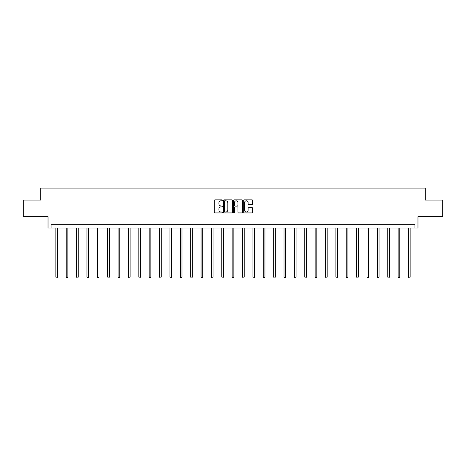 <?xml version="1.0" encoding="UTF-8"?>
<svg xmlns="http://www.w3.org/2000/svg" width="466" height="466" viewBox="0 0 466 466"><rect width="100%" height="100%" fill="white"/><g stroke="black" fill="none" stroke-linecap="round" stroke-linejoin="round"><path stroke-width="0.7" d="M222.364 200.328A0.454 0.454 0 0 0 221.903 199.873L214.972 199.873A0.652 0.652 0 0 0 214.319 200.526L214.319 212.275A0.652 0.652 0 0 0 214.972 212.927L221.903 212.927A0.454 0.454 0 0 0 222.364 212.467A0.454 0.454 0 0 0 221.903 212.013L221.006 212.013A2.091 2.091 0 0 1 218.921 209.921L218.921 208.943A2.091 2.091 0 0 1 221.006 206.857L221.903 206.857A0.454 0.454 0 0 0 222.364 206.397A0.454 0.454 0 0 0 221.903 205.943L221.006 205.943A2.091 2.091 0 0 1 218.921 203.852L218.921 202.873A2.091 2.091 0 0 1 221.006 200.788L221.903 200.788A0.454 0.454 0 0 0 222.364 200.328M23.3 200.083L23.3 216.702L48.033 216.702L48.033 228.008L417.967 228.008L417.967 216.702L442.7 216.702L442.7 200.083L425.312 200.083L425.312 188.113L40.688 188.113L40.688 200.083L23.3 200.083M252.071 204.475A0.652 0.652 0 0 0 252.723 203.823L252.723 200.526A0.652 0.652 0 0 0 252.071 199.873L244.37 199.873A0.652 0.652 0 0 0 243.718 200.526L243.718 212.275A0.652 0.652 0 0 0 244.37 212.927L252.071 212.927A0.652 0.652 0 0 0 252.723 212.275L252.723 208.29A0.652 0.652 0 0 0 252.071 207.638L248.774 207.638A0.652 0.652 0 0 0 248.122 208.29L248.122 210.265A1.748 1.748 0 0 1 246.38 212.013A1.748 1.748 0 0 1 244.633 210.265L244.633 202.529A1.748 1.748 0 0 1 246.38 200.788A1.748 1.748 0 0 1 248.122 202.529L248.122 203.823A0.652 0.652 0 0 0 248.774 204.475L252.071 204.475M414.944 228.008L414.944 224.682L51.056 224.682L51.056 228.008M232.429 200.526A0.652 0.652 0 0 0 231.777 199.873L224.076 199.873A0.652 0.652 0 0 0 223.424 200.526L223.424 212.275A0.652 0.652 0 0 0 224.076 212.927L231.777 212.927A0.652 0.652 0 0 0 232.429 212.275L232.429 200.526M234.223 199.873L241.924 199.873A0.652 0.652 0 0 1 242.576 200.526L242.576 212.275A0.652 0.652 0 0 1 241.924 212.927L238.627 212.927A0.652 0.652 0 0 1 237.975 212.275L237.975 207.51A0.652 0.652 0 0 0 237.322 206.857L235.138 206.857A0.652 0.652 0 0 0 234.485 207.51L234.485 212.467A0.454 0.454 0 0 1 234.025 212.927A0.454 0.454 0 0 1 233.571 212.467L233.571 200.526A0.652 0.652 0 0 1 234.223 199.873M224.793 200.788A0.454 0.454 0 0 0 224.338 201.242L224.338 211.552A0.454 0.454 0 0 0 224.793 212.013L225.742 212.013A2.091 2.091 0 0 0 227.827 209.921L227.827 202.873A2.091 2.091 0 0 0 225.742 200.788L224.793 200.788M237.975 202.564A1.748 1.748 0 0 0 236.233 200.817A1.748 1.748 0 0 0 234.485 202.564L234.485 205.29A0.652 0.652 0 0 0 235.138 205.943L237.322 205.943A0.652 0.652 0 0 0 237.975 205.29L237.975 202.564M55.844 228.008L55.844 277.02L57.51 277.02L57.51 228.008M57.51 277.02L57.009 277.887L56.345 277.887L55.844 277.02M66.219 228.008L66.219 277.02L67.879 277.02L67.879 228.008M67.879 277.02L67.384 277.887L66.714 277.887L66.219 277.02M76.587 228.008L76.587 277.02L78.253 277.02L78.253 228.008M78.253 277.02L77.752 277.887L77.088 277.887L76.587 277.02M86.961 228.008L86.961 277.02L88.622 277.02L88.622 228.008M88.622 277.02L88.126 277.887L87.462 277.887L86.961 277.02M97.336 228.008L97.336 277.02L98.996 277.02L98.996 228.008M98.996 277.02L98.495 277.887L97.831 277.887L97.336 277.02M107.704 228.008L107.704 277.02L109.37 277.02L109.37 228.008M109.37 277.02L108.869 277.887L108.205 277.887L107.704 277.02M118.079 228.008L118.079 277.02L119.739 277.02L119.739 228.008M119.739 277.02L119.244 277.887L118.574 277.887L118.079 277.02M128.447 228.008L128.447 277.02L130.113 277.02L130.113 228.008M130.113 277.02L129.612 277.887L128.948 277.887L128.447 277.02M138.821 228.008L138.821 277.02L140.482 277.02L140.482 228.008M140.482 277.02L139.986 277.887L139.322 277.887L138.821 277.02M149.196 228.008L149.196 277.02L150.856 277.02L150.856 228.008M150.856 277.02L150.355 277.887L149.691 277.887L149.196 277.02M159.564 228.008L159.564 277.02L161.23 277.02L161.23 228.008M161.23 277.02L160.729 277.887L160.065 277.887L159.564 277.02M169.939 228.008L169.939 277.02L171.599 277.02L171.599 228.008M171.599 277.02L171.098 277.887L170.434 277.887L169.939 277.02M180.307 228.008L180.307 277.02L181.973 277.02L181.973 228.008M181.973 277.02L181.472 277.887L180.808 277.887L180.307 277.02M190.681 228.008L190.681 277.02L192.341 277.02L192.341 228.008M192.341 277.02L191.846 277.887L191.182 277.887L190.681 277.02M201.056 228.008L201.056 277.02L202.716 277.02L202.716 228.008M202.716 277.02L202.215 277.887L201.551 277.887L201.056 277.02M211.424 228.008L211.424 277.02L213.084 277.02L213.084 228.008M213.084 277.02L212.589 277.887L211.925 277.887L211.424 277.02M221.799 228.008L221.799 277.02L223.459 277.02L223.459 228.008M223.459 277.02L222.958 277.887L222.294 277.887L221.799 277.02M232.167 228.008L232.167 277.02L233.833 277.02L233.833 228.008M233.833 277.02L233.332 277.887L232.668 277.887L232.167 277.02M242.541 228.008L242.541 277.02L244.201 277.02L244.201 228.008M244.201 277.02L243.706 277.887L243.042 277.887L242.541 277.02M252.916 228.008L252.916 277.02L254.576 277.02L254.576 228.008M254.576 277.02L254.075 277.887L253.411 277.887L252.916 277.02M263.284 228.008L263.284 277.02L264.944 277.02L264.944 228.008M264.944 277.02L264.449 277.887L263.785 277.887L263.284 277.02M273.659 228.008L273.659 277.02L275.319 277.02L275.319 228.008M275.319 277.02L274.818 277.887L274.154 277.887L273.659 277.02M284.027 228.008L284.027 277.02L285.693 277.02L285.693 228.008M285.693 277.02L285.192 277.887L284.528 277.887L284.027 277.02M294.401 228.008L294.401 277.02L296.061 277.02L296.061 228.008M296.061 277.02L295.566 277.887L294.902 277.887L294.401 277.02M304.77 228.008L304.77 277.02L306.436 277.02L306.436 228.008M306.436 277.02L305.935 277.887L305.271 277.887L304.77 277.02M315.144 228.008L315.144 277.02L316.804 277.02L316.804 228.008M316.804 277.02L316.309 277.887L315.645 277.887L315.144 277.02M325.518 228.008L325.518 277.02L327.179 277.02L327.179 228.008M327.179 277.02L326.678 277.887L326.014 277.887L325.518 277.02M335.887 228.008L335.887 277.02L337.553 277.02L337.553 228.008M337.553 277.02L337.052 277.887L336.388 277.887L335.887 277.02M346.261 228.008L346.261 277.02L347.921 277.02L347.921 228.008M347.921 277.02L347.426 277.887L346.756 277.887L346.261 277.02M356.63 228.008L356.63 277.02L358.296 277.02L358.296 228.008M358.296 277.02L357.795 277.887L357.131 277.887L356.63 277.02M367.004 228.008L367.004 277.02L368.664 277.02L368.664 228.008M368.664 277.02L368.169 277.887L367.505 277.887L367.004 277.02M377.378 228.008L377.378 277.02L379.039 277.02L379.039 228.008M379.039 277.02L378.538 277.887L377.874 277.887L377.378 277.02M387.747 228.008L387.747 277.02L389.413 277.02L389.413 228.008M389.413 277.02L388.912 277.887L388.248 277.887L387.747 277.02M398.121 228.008L398.121 277.02L399.781 277.02L399.781 228.008M399.781 277.02L399.286 277.887L398.616 277.887L398.121 277.02M408.49 228.008L408.49 277.02L410.156 277.02L410.156 228.008M410.156 277.02L409.655 277.887L408.991 277.887L408.49 277.02"/></g></svg>

